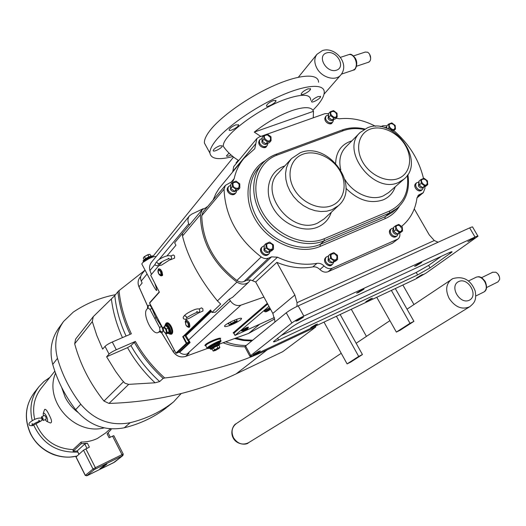 <?xml version="1.0" encoding="UTF-8"?>
<svg xmlns="http://www.w3.org/2000/svg" width="526" height="526" viewBox="0 0 526 526"><rect width="100%" height="100%" fill="white"/><g stroke="black" fill="none" stroke-linecap="round" stroke-linejoin="round"><path stroke-width="0.79" d="M106.377 464.432L106.811 464.202M106.337 464.451L106.857 464.182M104.372 465.668L106.693 464.313L104.372 465.661M102.346 466.779L104.089 465.819L102.346 466.779M102.057 467.016L105.594 465.188M103.142 466.141L106.693 464.313M102.932 466.601L103.754 466.233L102.932 466.601M102.294 466.924L101.617 467.371L102.294 466.924M100.887 467.949L104.365 466.167M101.801 467.423L103.024 466.634M102.577 466.996L103.754 466.24M102.892 467.022L103.727 466.661L102.892 467.022M102.281 467.338L101.853 467.588L102.281 467.338M101.13 468.153L101.682 467.706L101.13 468.153M100.532 468.442L101.347 467.792M100.676 468.12L100.019 468.653L100.676 468.12M99.855 468.804L103.03 467.035M102.182 467.713L103.721 466.654M198.591 312.911L189.722 318.046C182.963 321.281 179.609 317.408 189.012 312.293C199.979 306.25 200.728 309.479 199.052 312.477L198.677 312.799M170.95 259.081L161.535 265.124C154.144 266.682 153.145 264.94 158.53 259.89C167.038 254.111 173.547 254.742 170.95 259.081M225.661 341.801C232.512 344.359 239.376 345.575 246.24 345.444C239.383 345.569 232.518 344.359 225.667 341.801M77.841 412.312C72.443 408.229 68.216 403.205 65.165 397.235L61.647 387.373M106.607 356.792L127.535 347.647C134.86 360.704 144.039 372.415 155.065 382.79L128.692 384.361L125.03 383.303L122.052 380.14L115.641 371.428L106.607 356.792L109.033 354.097C110.447 352.762 112.866 351.309 116.292 349.744L112.288 342.005L131.362 333.786C124.623 319.696 120.507 305.304 119.027 290.608L117.87 291.733C119.415 306.224 123.511 320.419 130.139 334.312M126.076 336.068C120 322.826 116.239 309.341 114.786 295.599L117.87 291.733M119.027 290.608L144.926 270.265M112.288 342.005C108.856 343.557 106.443 345.017 105.049 346.371L102.649 349.113L96.81 335.503L92.306 321.61L93.247 316.678L111.374 298.946C112.998 312.082 116.687 324.976 122.446 337.626M114.786 295.599L111.374 298.946M134.202 342.13C141.856 355.707 151.514 367.792 163.172 378.398L164.723 377.977C152.882 367.332 143.098 355.155 135.353 341.44L130.948 345.608L127.535 347.647M163.172 378.398L159.654 381.567C148.095 371.06 138.529 359.067 130.948 345.608M155.065 382.79L159.654 381.567M315.33 326.166L315.778 326.981L282.666 351.736L236.167 373.854C219.086 381.994 200.768 388.55 181.214 393.527C158.379 399.306 134.308 402.614 109 403.435L103.97 401.062C90.058 383.605 80.294 364.525 74.679 343.82L75.606 339.106L93.201 316.737M315.778 326.981L267.169 349.862C236.641 364.321 202.49 373.69 164.723 377.977M181.214 393.527L173.639 401.825L167.432 406.927M166.472 407.703C154.223 417.184 140.172 423.871 124.3 427.776L130.172 422.713C110.835 426.356 94.378 420.195 80.787 404.238C69.984 390.141 62.213 374.834 57.472 358.331C53.902 344.556 55.953 332.241 63.62 321.393L73.305 312.089C86.231 303.403 100.315 297.591 115.536 294.652M80.787 404.238L75.639 409.649C89.006 425.35 105.226 431.399 124.3 427.776M75.639 409.649C65.014 395.762 57.373 380.692 52.725 364.426L57.472 358.331M63.252 321.899L58.846 327.968C51.265 338.698 49.227 350.849 52.725 364.426M172.87 402.436C160.483 412.022 146.248 418.781 130.172 422.713M116.292 349.744L135.353 341.44M244.833 346.752C237.561 346.923 230.309 345.589 223.077 342.748M77.769 452.051L77.769 452.044C57.406 452.971 42.737 444.029 33.756 425.205M32.277 420.761C29.173 407.952 31.435 396.558 39.049 386.571L44 381.488L49.819 377.444M77.769 452.044L77.289 450.854L84.771 444.003L87.415 443.247L81.241 443.694L73.134 451.223L73.068 449.618L81.175 442.05L81.241 443.694M123.262 454.162L113.807 435.646L109.086 437.744L107.12 433.884L111.15 429.525L110.302 428.822L105.779 432.859M87.415 443.247L89.387 447.153L83.509 450.184L75.981 457.028M44.381 410.037L44.684 409.406C45.69 408.919 47.123 410.648 48.984 414.606C51.837 419.945 52.298 422.733 50.351 422.957L49.753 422.7M43.395 415.967L43.231 413.515C43.888 412.621 44.947 413.495 46.406 416.132C47.866 419.478 48.011 421.254 46.853 421.457L45.052 419.682M41.127 418.052L42.021 417.644L42.705 418.348L42.895 419.603M41.534 417.861L41.62 416.77L42.922 418.098L43.31 420.471L42.409 419.82M41.653 416.756L44.532 415.448L45.841 416.776L46.196 419.163M77.25 451.012L73.134 451.223M81.175 442.05C86.902 442.057 92.274 440.88 97.297 438.513L105.568 433.049M54.836 371.159L41.344 388.057C34.282 397.189 32.066 407.657 34.716 419.459M36.195 424.101C43.467 440.124 55.756 448.632 73.068 449.618M55.539 373.144C43.592 400.825 74.508 435.745 104.089 427.875M391.37 290.411L409.991 323.299L396.361 332.09L376.754 297.282M396.361 332.09L400.247 330.164L413.923 321.347L409.991 323.299M395.328 288.55L413.923 321.347M413.962 304.534L402.863 285.007M323.99 322.096L347.094 363.9L350.783 362.052L362.427 354.55L340.158 314.495M362.427 354.55L358.686 356.411L336.397 316.264M238.239 160.252L236.023 162.948L236.305 163.461M347.094 363.9L358.686 356.411M247.7 333.754L246.681 334.128M159.529 331.551L159.089 331.742L159.68 331.61L161.758 332.978M160.45 331.788L159.47 331.63L161.686 332.971L173.113 351.578M179.103 352.078L179.451 352.275C181.878 354.248 184.442 354.8 187.151 353.939L189.097 353.235L185.527 356.457L207.349 348.488L185.553 356.437C180.549 357.798 176.388 356.161 173.087 351.532L161.725 332.919L162.455 332.176C163.264 330.92 162.909 328.947 161.383 326.265L159.621 327.665L150.002 309.387L148.01 307.993L146.899 309.229C141.869 313.969 152.718 336.16 158.26 332.432L159.733 331.623M147.418 308.65L147.721 306.323M248.666 333.399L259.686 324.22M158.859 331.972L159.996 330.808L159.621 327.665M156.741 316.77L155.86 317.717L151.915 308.289C150.62 305.619 149.443 304.672 148.378 305.435L147.674 306.224L139.048 286.907M150.002 309.387L151.915 308.289M154.802 318.513L155.86 317.717L161.383 326.265M145.044 270.121L141.981 273.868C140.383 275.953 140.133 278.339 141.231 281.029L142.132 283.047L139.002 286.795C137.556 283.231 137.891 280.062 140.008 277.294C137.865 280.102 137.523 283.29 138.969 286.861L147.642 306.29L147.444 308.624M414.258 208.907L429.223 234.826L434.285 240.533L297.026 302.667L294.856 295.014L272.83 313.424L255.689 282.002L250.435 279.911L246.812 280.299L243.932 281.535C241.598 282.429 239.245 282.074 236.878 280.476C214.286 263.039 202.569 241.447 201.741 215.719L203.056 212.011L225.338 185.428M250.435 279.911L248.837 282.021C245.34 284.816 241.375 284.836 236.937 282.081C213.155 264.026 200.965 241.559 200.373 214.68L202.188 209.677L207.257 207.001M207.566 206.633L206.514 207.126M203.154 208.723L191.635 214.187L189.445 215.884C187.723 218.139 187.493 220.762 188.749 223.747L189.36 225.075M205.797 345.884L206.245 344.925C208.855 342.419 220.703 337.725 220.197 339.388L220.92 340.743M232.63 297.269L229.297 299.123L230.381 300.872C233.215 304.797 236.707 306.231 240.862 305.172L263.927 297.105M240.776 319.703C238.193 321.734 234.458 323.674 229.579 325.528C226.325 326.659 224.635 326.889 224.517 326.212C224.267 324.161 242.21 316.238 241.546 318.69L240.776 319.703M233.939 333.293L233.439 332.965M274.421 317.513L235.004 335.41L268.957 306.329M179.451 352.275L179.004 352.124M189.649 341.387L189.005 341.979L189.432 342.459L179.077 352.085L176.493 353.248L186.796 343.642L190.096 342.577L188.617 340.013L187.887 340.493L189.005 341.979L186.73 342.998L183.212 336.351L184.928 335.588L185.961 335.673L211.399 311.431M167.104 255.761L175.927 245.248L174.625 242.815L202.122 209.756M162.948 328.467L149.64 303.108L159.385 292.167L150.712 275.276L162.113 261.698M200.373 214.68L182.509 236.016L182.575 233.314M220.565 303.929L217.402 300.905C199.236 278.537 187.604 256.912 182.509 236.016M220.67 304.12L211.925 312.418L210.597 309.939L183.212 336.351M174.625 242.815L182.561 233.288M162.153 275.4C162.712 272.389 161.771 270.239 159.325 268.944M189.367 326.837C190.11 323.904 189.156 321.715 186.5 320.275M166.38 323.03L166.735 322.879C168.116 322.425 169.622 323.608 171.252 326.449C172.982 330.196 173.172 332.721 171.818 334.023L171.634 334.102M198.861 309.064L201.59 307.881L202.891 308.854L202.944 311.017M170.72 256.004L173.33 254.959L174.56 255.873L174.599 258.108M264.736 311.583L264.565 311.537C265.111 310.84 261.757 312.299 269.187 308.144L269.174 308.151C265.775 309.867 264.315 310.866 264.808 311.162M247.766 327.488L246.181 327.744C242.913 329.388 241.552 330.321 242.085 330.545M236.378 319.413L237.18 320.906L234.971 321.537L234.267 320.235M234.971 321.537L231.098 323.635L230.27 322.09M231.098 323.635L229.468 325.081L228.6 323.47L229.98 322.241M236.279 321.899L237.18 320.906M229.468 325.081L230.789 324.858M228.573 323.003L227.85 323.779L228.771 323.786M236.496 319.63L236.924 319.223M234.721 322.103C231.696 323.608 230.335 324.535 230.651 324.877L236.167 322.004C236.766 321.406 236.286 321.439 234.721 322.103M170.779 333.602L170.937 333.537C172.114 332.406 171.949 330.21 170.444 326.948C169.024 324.483 167.715 323.451 166.518 323.845L165.69 324.207M168.642 327.941L168.254 328.178L169.175 331.728L169.648 331.834L168.642 327.941L166.275 325.436L165.631 326.094M165.973 333.832L167.209 332.59L166.288 329.039L164.132 326.745L162.902 328.007L163.823 331.538L165.973 333.832L168.287 333.195L169.648 331.834M164.132 326.745L166.275 325.436M167.209 332.59L169.175 331.728L167.932 332.971M166.288 329.039L168.254 328.178L166.098 325.896M165.775 329.414C163.33 326.666 162.685 327.323 163.836 331.387C166.275 334.135 166.926 333.484 165.775 329.414M169.642 334.082L171.272 334.26C172.62 332.958 172.436 330.433 170.707 326.685C169.07 323.852 167.564 322.662 166.19 323.115L165.394 324.345M208.401 347.982L208.329 347.85C209.256 346.654 211.991 344.951 216.541 342.748C218.803 341.736 219.953 341.42 219.993 341.795L220.078 341.953M218.809 345.036L219.875 347.43L217.895 348.054L216.797 345.99L218.777 345.372M218.947 344.918L216.778 345.602L216.797 345.99L213.438 347.811L213.096 347.587L211.603 348.889L212.077 348.994C210.308 349.205 211.945 348.008 216.988 345.418C219.454 344.359 220.052 344.352 218.796 345.411L219.69 344.017L216.929 344.786C213.293 346.555 211.104 347.91 210.361 348.863L210.42 348.968M217.895 348.054L214.536 349.869L213.438 347.811L212.077 348.994L213.168 351.052L215.581 350.428L219.197 348.278L217.744 348.567L213.477 351.039M214.536 349.869L213.168 351.052M219.289 348.166L219.875 347.43M144.177 259.706L143.282 258.016L144.446 256.556L147.806 254.729L148.93 256.826M144.446 256.556L145.524 258.595L146.32 258.167M147.806 254.729L149.989 254.374L150.929 256.142M148.529 254.446L144.098 256.8M227.258 323.786L227.745 323.582M189.386 215.949L151.646 262.06C149.654 264.624 149.075 267.458 149.917 270.555L151.442 274.408M154.973 283.83C157.945 292.39 157.202 292.68 152.757 284.697L148.674 276.978M155.952 256.8C155.117 254.906 141.303 262.079 141.869 264.111L142.013 264.387M229.297 299.123L215.423 312.201L211.925 312.418M260.791 136.431L254.255 132.111L313.463 111.315L313.272 117.811M263.802 135.36L259.088 137.036L256.859 138.562L254.781 148.74L244.064 158.227C239.218 164 235.918 170.805 234.175 178.643L232.985 181.069L225.391 185.369L224.05 189.209C225.135 215.989 237.522 238.567 261.205 256.958C263.684 258.641 266.136 259.029 268.556 258.121L271.541 256.859L277.465 257.194C290.95 263.565 304.12 265.617 316.974 263.355C319.558 262.98 321.919 263.855 324.069 265.965C326.725 268.497 329.5 269.233 332.373 268.181L397.998 238.995L392.449 243.19L328.139 271.692C325.272 272.744 322.517 272.008 319.88 269.503C317.75 267.405 315.403 266.544 312.832 266.912C301.207 269.003 289.221 267.478 276.873 262.356L294.856 295.014M308.144 88.802L310.531 88.973C310.8 91.005 301.003 96.343 301.161 94.075C301.924 92.214 304.252 90.452 308.144 88.802M235.858 124.84L238.574 124.958C238.922 126.983 229.04 132.157 229.112 129.902C229.757 128.153 231.999 126.464 235.858 124.84M273.402 100.538L275.979 100.709C276.295 102.807 266.314 108.139 266.432 105.811C267.142 103.951 269.463 102.195 273.402 100.538M318.315 96.482L320.577 96.6C320.821 98.493 311.379 103.661 311.543 101.544C312.299 99.782 314.555 98.092 318.315 96.482M219.644 145.801L222.34 145.853C222.695 147.727 213.129 152.691 213.194 150.594C213.786 148.976 215.936 147.379 219.644 145.801M231.039 154.966C228.31 156.321 226.772 156.623 226.423 155.88L229.06 153.119M254.255 132.111C266.643 122.4 279.28 115.201 292.167 110.526C304.534 106.482 311.629 106.745 313.463 111.315M225.799 149.588L223.557 146.721C220.019 137.516 258.956 107.751 287.729 98.513C302.956 93.694 310.623 94.272 310.735 100.256M420.267 262.822L421.753 262.415L416.053 265.886L414.56 266.301L420.267 262.822M362.289 289.616L363.999 289.136L358.311 292.601L356.595 293.087L362.289 289.616M370.896 298.696L372.408 298.235L365.767 301.792L370.896 298.696M315.81 324.562L317.526 324.023L312.418 327.106L310.695 327.645L315.81 324.562M258.365 351.526L260.317 350.914L255.222 353.991L253.262 354.609L258.365 351.526M473.505 238.232L474.807 237.877L467.785 241.71L473.505 238.232M301.51 317.691L303.482 317.132L297.815 320.597L295.829 321.162L301.51 317.691M421.72 274.835L423.055 274.427L417.92 277.524L416.579 277.932L421.72 274.835M232.913 156.538C218.685 160.206 211.018 159.056 209.927 153.086C209.716 150.206 211.36 146.438 214.864 141.783C225.181 128.015 253.308 108.008 279.405 96.311C305.553 84.528 324.338 83.292 324.259 92.155C324.22 95.824 321.688 100.519 316.685 106.245L313.115 110.046M206.56 146.958L204.423 143.065C204.16 140.107 205.758 136.26 209.21 131.533C219.381 117.554 247.384 97.435 273.474 85.823C299.61 74.133 318.506 73.14 318.572 82.24M272.83 313.424L274.874 320.801L274.809 322.136M213.109 200.018L215.982 193.45L219.079 188.459L243.663 158.707M232.748 171.838L233.702 166.617L256.813 138.614M297.026 302.667L296.947 306.441M438.112 242.236L434.285 240.533M244.912 347.002L245.596 345.97L286.275 312.779C289.267 310.511 293.238 308.203 298.196 305.856L469.665 227.883C471.861 226.903 472.861 226.653 472.664 227.14L477.851 236.01M255.689 282.002L276.873 262.356M448.487 252.986C451.104 251.79 452.301 251.454 452.077 251.974L430.038 267.859L417.637 274.927L278.596 340.052C275.111 341.663 273.408 342.189 273.481 341.63L291.522 327.317C294.941 324.825 299.445 322.228 305.054 319.532L448.487 252.986M441.36 256.293L428.618 265.387L416.23 272.461L280.95 335.575M475.011 237.035C477.207 236.042 478.193 235.773 477.983 236.233L426.08 273.073L415.737 278.958L254.393 354.826C251.356 356.227 249.857 356.707 249.889 356.247L291.864 322.977C294.882 320.755 298.867 318.454 303.824 316.08L475.011 237.035L469.665 227.883M397.998 238.995C399.675 237.561 400.247 235.563 399.707 232.992M401.673 226.292L401.673 226.292C410.234 219.25 415.33 209.867 416.96 198.151L418.604 195.034L423.305 192.661L424.969 188.262L424.83 186.75M423.496 178.492C419.077 159.963 409.208 144.012 393.882 130.645M386.945 125.78L383.033 125.747L380.594 126.661M375.564 126.279L375.288 126.141C363.262 119.954 351.315 117.502 339.448 118.791L335.976 118.258M328.612 113.57L324.989 113.655L267.386 134.091M265.959 243.61L266.044 247.891L264.341 249.548L264.256 245.287L265.959 243.61L269.641 242.091L273.408 244.827L273.507 249.094L271.778 250.751L268.109 252.283L264.341 249.548M266.044 247.891L269.825 250.632L268.109 252.283M269.825 250.632L273.507 249.094M232.321 182.502L232.354 186.638L230.776 188.486L230.75 184.356L232.321 182.502L236.036 181.108L239.777 183.85L239.823 187.979L238.225 189.82L234.524 191.221L230.776 188.486M232.354 186.638L236.108 189.386L234.524 191.221M236.108 189.386L239.823 187.979M330.302 254.104L330.486 258.305L328.605 259.897L328.428 255.708L330.302 254.104L333.786 252.592L337.449 255.268L337.639 259.463L335.739 261.047L332.268 262.573L328.605 259.897M330.486 258.305L334.155 260.988L332.268 262.573M334.155 260.988L337.639 259.463M263.822 135.333L263.901 139.278L262.27 141.224L262.198 137.293L263.822 135.333L267.366 134.077L270.989 136.753L271.074 140.692L269.424 142.625L265.893 143.9L262.27 141.224M263.901 139.278L267.537 141.961L265.893 143.9M267.537 141.961L271.074 140.692M330.243 111.775L330.413 115.542L328.638 117.495L328.467 113.734L330.243 111.775L333.537 110.605L337.002 113.195L337.179 116.956L335.384 118.902L332.103 120.079L328.638 117.495M330.413 115.542L333.892 118.14L332.103 120.079M333.892 118.14L337.179 116.956M395.539 225.785L395.808 229.796L393.796 231.42L393.527 227.423L395.539 225.785L398.774 224.385L402.278 226.976L402.554 230.973L400.523 232.597L397.294 234.011L393.796 231.42M395.808 229.796L399.326 232.393L397.294 234.011M399.326 232.393L402.554 230.973M420.945 179.55L421.241 183.377L419.202 185.099L418.913 181.279L420.945 179.55L424.041 178.268L427.434 180.806L427.737 184.626L425.685 186.335L422.595 187.631L419.202 185.099M421.241 183.377L424.646 185.915L422.595 187.631M424.646 185.915L427.737 184.626M264.21 245.806L262.389 246.74C261.139 248.127 260.995 249.811 261.961 251.79C264.131 254.748 266.518 255.386 269.108 253.71L270.186 251.494M264.164 246.707L263.953 250.383C265.551 252.572 267.32 253.072 269.266 251.869M272.383 244.82L271.344 243.748C267.037 242.545 265.722 244.071 267.412 248.325C271.469 250.567 273.198 249.515 272.599 245.162M230.671 185.27L228.777 186.382L228.139 187.512L227.988 189.215L228.567 190.971C230.921 194.055 233.399 194.627 236.003 192.7L236.851 190.432M230.638 186.046L230.487 189.485C232.255 191.799 234.116 192.233 236.075 190.78L236.095 190.754M238.83 183.929L236.983 182.318C232.886 181.93 231.9 183.627 234.024 187.407C237.976 189.255 239.619 188.17 238.962 184.153M328.395 256.103L326.521 256.872C325.153 258.233 324.983 259.956 326.002 262.047C328 264.821 330.223 265.512 332.656 264.111L333.826 261.955M328.355 256.872L328.046 260.686C329.48 262.704 331.104 263.25 332.919 262.329M335.016 253.94C331.17 253.236 330.078 254.814 331.742 258.66C335.279 260.935 337.021 260.127 336.969 256.234L335.016 253.94M262.112 138.404L260.12 139.482L259.647 140.258L259.39 141.823L259.995 143.828C262.31 146.826 264.696 147.411 267.169 145.577L267.925 143.276M262.093 138.943L261.902 142.316C263.644 144.571 265.439 145.005 267.293 143.631L267.313 143.605M267.576 134.991C258.253 135.07 271.771 146.708 270.397 137.417L267.576 134.991M328.395 114.898L326.291 115.825L325.811 116.562L325.581 118.435L326.173 120.099C328.329 122.913 330.558 123.538 332.853 121.953L333.609 119.645M328.388 115.187L328.112 118.606C329.73 120.724 331.406 121.19 333.122 120L333.372 119.731M333.451 111.413C325.594 111.657 336.995 122.308 336.666 114.412L335.542 112.386L333.451 111.413M393.494 227.955L391.462 228.613C390.141 229.888 389.99 231.552 391.022 233.61C392.915 236.233 394.993 236.937 397.242 235.707L398.366 233.597M393.468 228.462L392.587 230.158L393.086 232.255C394.493 234.208 396.039 234.741 397.728 233.853M399.438 225.437C390.93 224.234 401.43 237.114 402.048 228.632L399.438 225.437M418.867 182.062L416.717 182.706C415.52 183.903 415.415 185.474 416.408 187.407C418.302 189.985 420.333 190.675 422.49 189.465L423.496 187.322M418.854 182.344L418.453 186.026C419.88 187.966 421.398 188.479 423.016 187.565L423.167 187.44M424.304 179.156C416.776 178.61 426.553 190.05 427.257 182.607L426.376 180.379L424.304 179.156M388.951 127.772L392.337 130.31L395.46 129.133L395.197 125.418L391.824 122.887L388.701 124.057L388.951 127.772L387.899 128.798M388.701 124.057L386.781 125.938L386.774 128.351M392.337 130.31L391.87 130.764M395.46 129.133L392.817 131.322M386.722 127.016L384.71 127.634M386.722 127.2L386.045 128.081M391.778 123.689C384.513 123.715 394.697 134.248 394.98 126.996L393.967 124.774L391.778 123.689M353.465 55.927L365.281 52.054L367.707 52.238C370.107 54.079 371.027 56.65 370.475 59.944L369.653 61.516L368.305 62.298M369.554 54.145L370.692 58.176M497.905 273.908L499.476 276.932M492.711 272.258L495.762 272.212C498.51 273.855 499.805 276.268 499.641 279.451L497.977 281.903M389.917 320.65L356.22 343.235M366.431 336.39L351.289 309.262M94.397 469.521L122.762 455.628L113.353 462.808L86.659 475.826L94.397 469.521L93.017 469.021L85.245 475.445L75.974 457.009M109 403.435L128.692 384.361M267.169 349.862L236.167 373.854M105.049 346.371L109.033 354.097M74.679 343.82L92.306 321.61M123.4 381.837L103.97 401.062M77.026 456.035C59.451 460.513 38.786 450.664 30.653 433.694C23.979 418.683 25.255 404.902 34.486 392.363C25.182 405.033 23.874 418.874 30.554 433.884C35.525 443.425 42.987 450.249 52.942 454.352C58.557 456.443 64.244 457.37 69.991 457.12L76.947 456.101M78.999 454.254L77.289 450.854M84.771 444.003L86.948 448.316M114.497 462.163L87.231 475.629M122.183 455.825L122.012 454.661L95.377 467.686L95.574 468.85M122.762 455.628L123.268 454.175L122.012 454.661L112.538 436.1M87.277 475.609L85.238 475.432M76.046 456.916L85.311 475.346L86.659 475.826M85.856 448.836L95.377 467.686L93.017 469.021L83.509 450.184M248.759 333.359L219.69 343.971L248.726 333.379L274.697 318.901L248.759 333.359M174.402 350.283L173.041 351.578C176.335 356.201 180.49 357.825 185.527 356.457L185.468 356.47M162.455 332.176L159.996 330.808M148.056 307.94L148.378 305.435M252.644 340.217L244.274 339.829L235.839 338.087M234.596 338.54L243.17 340.46L251.698 340.986M220.072 339.171C223.635 335.904 208.861 341.374 205.469 344.589L204.87 345.47L205.705 345.707M220.164 342.15L221.012 340.907C221.656 339.171 206.922 346.825 207.014 348.173L207.112 348.337M187.151 353.939L240.862 305.172M267.313 303.311L233.123 332.866M235.05 335.358L233.892 333.208L267.708 304.035M179.728 352.196L190.096 342.577M230.381 300.872L188.617 340.013L185.961 335.673M184.896 335.608L187.887 340.493M210.998 310.682L184.928 335.588M176.407 353.281L175.894 353.018M186.796 343.642L186.73 342.998L186.224 343.294L186.796 343.642M182.713 336.647L186.224 343.294M186.243 343.419L175.947 353.038M175.862 352.979L165.644 333.583M149.64 303.108L149.798 302.595M164.592 326.547C165.217 323.996 166.63 324.397 168.826 327.751C170.082 330.4 170.306 332.327 169.49 333.517L167.478 333.168M169.747 334.056L170.181 333.793C171.081 332.465 170.838 330.328 169.444 327.382C168.024 324.917 166.716 323.878 165.519 324.279L164.5 326.587M208.605 348.317C201.583 350.112 225.542 337.311 220.164 342.143M208.329 347.85L208.487 348.146C208.296 348.528 208.809 348.56 210.032 348.245C208.026 348.33 210.262 346.726 216.732 343.419C219.868 342.071 220.723 342.025 219.303 343.287L220.151 342.091C220.111 341.716 218.961 342.038 216.699 343.044C212.149 345.247 209.414 346.95 208.487 348.146L208.566 348.278M219.184 343.13L219.21 343.103C219.763 342.426 218.849 342.597 216.488 343.636C211.36 346.213 209.184 347.686 209.959 348.074M210.005 348.199L209.953 348.094C210.696 347.14 212.885 345.779 216.521 344.017L219.283 343.248L219.638 343.912M216.778 345.602L213.096 347.587M153.105 256.931L150.535 257.668L143.605 261.948M152.928 256.918L150.041 257.516C146.57 259.048 144.453 260.469 143.697 261.784M143.48 261.514L143.381 261.323C143.92 260.048 146.037 258.582 149.732 256.938L152.987 256.912M152.08 256.287L149.325 256.681C145.755 258.292 143.861 259.647 143.651 260.738M149.2 256.714L147.938 257.28M158.681 273.75L160.943 275.203C162.679 271.403 155.709 266.952 158.681 273.75M158.688 273.783L160.325 275.506L161.068 275.315L160.627 271.508C159.523 269.733 158.668 269.325 158.063 270.305L158.688 273.783M160.351 275.519L161.916 275.657L161.377 271.048C160.042 268.885 159.003 268.398 158.267 269.582L158.181 269.877M185.875 324.989L185.5 321.458C188.578 320.117 189.722 331.025 185.875 324.989L185.481 321.294L187.966 322.977C189.018 325.476 188.906 326.764 187.637 326.85L185.875 325.015M185.349 321.307L185.717 320.485C186.592 319.92 187.591 320.604 188.735 322.517C190.004 325.555 189.873 327.119 188.334 327.218L187.69 326.876M265.748 311.819L265.466 311.8C266.077 311.944 267.78 311.122 270.588 309.314L267.063 311.372C264.854 312.05 265.65 311.379 269.437 309.354L270.403 308.979M269.976 308.197L269.424 308.433C266.59 309.807 264.972 310.846 264.565 311.537L265.466 311.8L270.351 308.887M246.438 328.881C248.62 328.178 247.897 328.796 244.268 330.722C242.078 331.439 242.802 330.821 246.438 328.881L246.194 327.737C248.154 327.04 248.831 326.955 248.226 327.481M241.967 330.959L241.822 330.913C242.197 330.295 243.722 329.322 246.411 328.014L248.2 327.58L247.963 328.342M242.933 331.189L246.47 328.776L247.838 328.546M244.242 330.736L247.943 328.421M149.917 270.555L154.992 264.44M159.056 259.542L188.749 223.747M236.937 282.081L217.402 300.905M141.231 281.029L147.083 273.974M450.217 253.565L449.592 252.493M278.596 340.052L277.59 338.198M417.637 274.927L416.23 272.461M430.038 267.859L428.618 265.387M303.824 316.08L298.196 305.856M291.864 322.977L286.275 312.779M250.698 355.438L245.596 345.97M201.741 215.719L224.05 189.209M236.878 280.476L261.205 256.958M243.932 281.535L268.556 258.121M246.812 280.299L271.541 256.859M252.5 280.568L277.465 257.194M312.832 266.912L316.974 263.355M319.88 269.503L324.069 265.965M328.139 271.692L332.373 268.181M392.449 243.19L396.992 239.6M419.702 194.377L417.736 196.007M417.065 197.585L422.22 193.312M232.676 171.502L255.84 143.624M230.848 182.588L234.175 178.643M331.84 205.581C319.657 210.709 301.72 202.885 294.001 188.88C286.105 174.948 290.451 158.701 302.864 154.236C315.166 149.568 332.393 157.405 340 170.95C347.785 184.422 344.142 200.656 331.84 205.581M291.503 158.589L288.445 162.85L286.433 167.86L285.559 173.416L285.874 179.3L287.36 185.29L289.977 191.135L293.613 196.599L298.124 201.465L303.331 205.535L309.025 208.651L314.969 210.676L320.926 211.544L326.659 211.228L331.945 209.749L338.435 205.653C361.434 186.243 328.06 140.731 300.254 152.737L291.503 158.589M324.167 218.875L317.638 223.063C291.884 235.602 257.924 192.358 278.241 173.12L291.325 158.786M398.59 178.393C387.3 183.147 370.311 175.513 362.73 162.093C354.984 148.74 358.64 133.295 370.153 129.159C381.567 124.826 397.912 132.473 405.382 145.465C413.015 158.392 409.997 173.83 398.59 178.393M360.113 132.513C339.849 150.206 373.762 194.482 398.557 182.456L403.942 179.162C426.29 161.311 393.823 116.384 367.483 127.772L360.113 132.513M403.942 179.162L388.477 192.68L383.171 195.942C371.317 201.234 353.163 193.548 344.911 179.537M340.763 169.852C338.599 160.522 340.243 152.948 345.7 147.129L359.975 132.651M284.783 165.953C269.483 170.746 263.421 190.103 272.547 206.968C281.436 223.918 303.081 233.412 317.77 227.081C324.47 224.161 328.98 219.224 331.295 212.267M407.334 175.375C409.215 192.365 403.291 204.239 389.556 211.011L324.272 238.692C304.337 247.463 274.677 234.872 262.139 211.787C249.298 188.827 256.964 162.186 277.38 154.979L343.498 130.652C349.803 128.383 356.635 127.996 363.979 129.475M345.97 188.282C357.91 200.275 370.311 204.141 383.171 199.867C389.089 197.296 393.113 192.93 395.243 186.769M351.887 140.856C341.604 144.071 336.186 151.495 335.641 163.132M265.301 160.66C246.622 171.147 242.124 198.927 256.471 221.341C270.581 243.873 300.142 255.235 320.196 246.392L385.039 218.685C391.173 216.008 395.953 211.873 399.372 206.271M385.039 218.685L385.039 216.758L320.137 244.419L320.196 246.392M277.38 154.979L275.999 154.368C270.594 156.373 266.018 159.477 262.27 163.685C249.705 177.716 251.08 203.095 266.044 221.61C280.891 240.218 306.546 248.404 324.332 240.684L320.137 244.419C302.437 252.112 276.946 244.011 262.211 225.542C247.371 207.159 246.036 181.93 258.542 167.965L261.981 164.013M324.272 238.692L324.332 240.684L389.549 212.964L397.091 208.381L392.547 212.188L385.039 216.758L389.549 212.964L389.556 211.011M343.498 130.652L342.078 130.1M269.108 253.71L268.359 254.426C264.683 258.207 257.733 250.987 261.652 247.463C260.403 248.857 260.258 250.54 261.218 252.513C263.388 255.472 265.768 256.103 268.359 254.426L268.385 254.4M236.003 192.7L235.306 193.496C232.051 197.513 224.569 190.977 228.087 187.19L227.271 189.321L227.876 191.773C230.23 194.85 232.702 195.429 235.306 193.496L235.339 193.463M325.186 262.744C327.179 265.512 329.394 266.195 331.827 264.795C329.749 268.122 321.603 262.329 325.706 257.569C324.338 258.93 324.167 260.653 325.186 262.744M267.169 145.577L266.452 146.419C265.222 149.844 256.366 145.84 259.41 140.337L258.674 142.342L259.285 144.676C261.593 147.668 263.986 148.253 266.452 146.419L266.478 146.392M332.853 121.953L332.07 122.801C331.183 125.892 322.55 122.091 325.515 116.68L324.772 118.626L325.397 120.947C327.553 123.761 329.776 124.379 332.07 122.801L332.09 122.782M329.572 118.429L330.722 119.303M390.141 234.32C392.034 236.943 394.112 237.64 396.361 236.411C392.758 239.494 386.781 232.157 390.588 229.329C389.266 230.598 389.115 232.262 390.141 234.32M394.973 232.545L395.44 232.9M415.52 188.157C417.414 190.734 419.439 191.418 421.596 190.208C418.242 193.22 412.279 186.23 415.829 183.456C414.633 184.659 414.534 186.224 415.52 188.157M419.998 185.902L421.135 186.796M340.763 75.008C350.362 63.495 334.641 45.986 322.247 50.66L316.981 54.296C314.094 58.228 314.101 62.936 317 68.426C321.997 77.736 335.634 81.451 340.763 75.008L324.023 94.2M340.401 57.36L348.245 54.803C350.553 53.908 352.709 55.02 354.702 58.123C356.845 62.482 356.898 66.151 354.853 69.13L352.874 70.293M326.521 52.929C336.37 49.661 346.41 66.973 336.495 70.195C326.593 73.594 316.481 56.019 326.521 52.929M452.656 278.727L451.44 279.424C445.963 283.974 445.233 290.359 449.25 298.577C455.332 307.289 462.17 309.998 469.771 306.711C473.86 303.108 476.826 300.99 475.208 291.042C470.823 279.924 463.373 275.782 452.873 278.596L407.025 309.183M469.771 306.711L248.39 442.793C242.486 445.476 237.515 443.773 233.472 437.678C230.934 431.866 231.854 427.191 236.227 423.647L341.229 353.281M458.606 281.588C468.068 276.886 478.877 295.52 469.35 300.182C459.836 305.041 448.948 286.105 458.606 281.588M468.528 280.95L476.115 277.261C479.166 276.137 482.033 277.59 484.722 281.614C486.984 286.19 486.806 289.596 484.183 291.825L483.788 292.035M185.54 315.929L185.001 315.948L186.493 316.659L186.539 318.105C187.072 316.954 197.756 311.464 198.17 312.214L196.665 311.51M157.544 262.816L156.965 262.763L158.168 263.362L158.306 264.499C159.082 262.895 168.918 257.964 169.49 258.897L168.274 258.299M173.639 401.825L167.229 407.098M34.486 392.363L38.74 386.972M110.302 437.165L108.132 432.911M78.92 454.326L77.23 450.979M122.926 455.523L114.655 462.065M41.252 420.872C44.717 416.428 35.321 417.276 29.292 423.016C28.365 425.041 29.476 425.909 32.612 425.639L41.252 420.872M38.556 420.248L40.075 421.063C37.405 421.852 34.736 423.18 32.047 425.047L32.185 423.417M46.853 421.457L50.351 422.957M43.231 413.515L44.454 409.82M41.705 420.136L42.908 419.597M43.31 420.471L46.222 419.15M158.26 332.432L159.989 331.676M140.718 276.433L140.008 277.294M205.692 345.661L207.014 348.173C206.817 348.554 207.349 348.6 208.612 348.324M233.59 332.905L235.004 335.41M165.565 333.517L175.835 353.012L176.473 353.268L179.129 352.085M162.961 328.579L149.634 303.278L149.68 302.68L159.253 291.917M170.24 259.857L174.678 258.075M203.01 310.991L198.526 312.937M230.651 324.877L230.158 325.009M167.386 333.214L169.944 333.971L170.937 333.537M171.818 334.023L171.272 334.26M209.966 348.054L210.361 348.863C210.328 349.369 210.9 349.415 212.077 349.008M153.349 256.866C150.489 256.826 142.441 262.165 143.394 262.126M152.704 256.386C153.23 255.439 151.403 255.86 147.227 257.648C143.756 259.798 142.474 261.021 143.381 261.323L143.651 261.836M160.325 275.506L159.174 274.572L158.26 272.836L158.267 269.582C158.326 268.589 159.141 268.595 160.713 269.608C162.626 273.678 163.099 275.683 162.133 275.617L161.009 275.887L160.325 275.506M185.257 321.669L185.921 325.121L188.334 327.218C189.853 327.783 190.195 326.436 189.367 323.188C187.092 320.058 185.888 319.131 185.763 320.406L185.257 321.669M246.194 327.737C241.967 330.032 240.507 331.091 241.822 330.913L244.261 330.729M141.869 264.111L152.757 284.697M232.571 297.321L248.837 282.021M310.314 88.592L310.531 88.973M238.377 124.603L238.574 124.958M275.762 100.321L275.979 100.709M320.38 96.258L320.577 96.6M223.557 146.721C227.679 152.376 232.729 156.985 238.719 160.535M209.927 153.086L204.423 143.065M249.889 356.247L244.807 346.812M417 197.881L423.305 192.661M324.161 218.875L338.435 205.653M342.242 129.968L276.281 154.197M276.15 154.243C270.693 156.275 266.064 159.424 262.27 163.685M342.38 129.922C349.33 127.463 356.806 127.154 364.814 128.995M407.867 174.566C410.05 188.716 406.46 199.985 397.091 208.381M261.652 247.463L262.362 246.766M228.087 187.19L228.744 186.414M331.827 264.795L332.656 264.111M325.706 257.569L326.521 256.872M259.41 140.337L260.094 139.515M325.515 116.68L326.271 115.845M396.361 236.411L397.242 235.707M390.588 229.329L391.462 228.613M421.596 190.208L422.49 189.465M415.829 183.456L416.717 182.706M316.915 54.375L298.38 77.21M233.57 157.05L152.81 256.537M356.536 66.237L368.89 62.107M349.395 54.474C350.73 53.645 352.683 54.875 355.26 58.176C358.758 63.554 355.195 70.642 353.728 70.011L341.466 74.127M248.39 442.793C246.793 445.029 237.233 445.101 233.426 438.414C229.665 431.925 233.524 424.6 236.227 423.647M476.411 277.117C478.305 276.663 479.442 276.61 479.817 276.952C480.389 277.498 480.784 276.005 485.176 281.443C487.319 286.782 486.918 290.286 483.959 291.956L475.767 296.033M486.642 287.525L498.096 281.844M481.546 277.689L492.901 272.146"/></g></svg>

